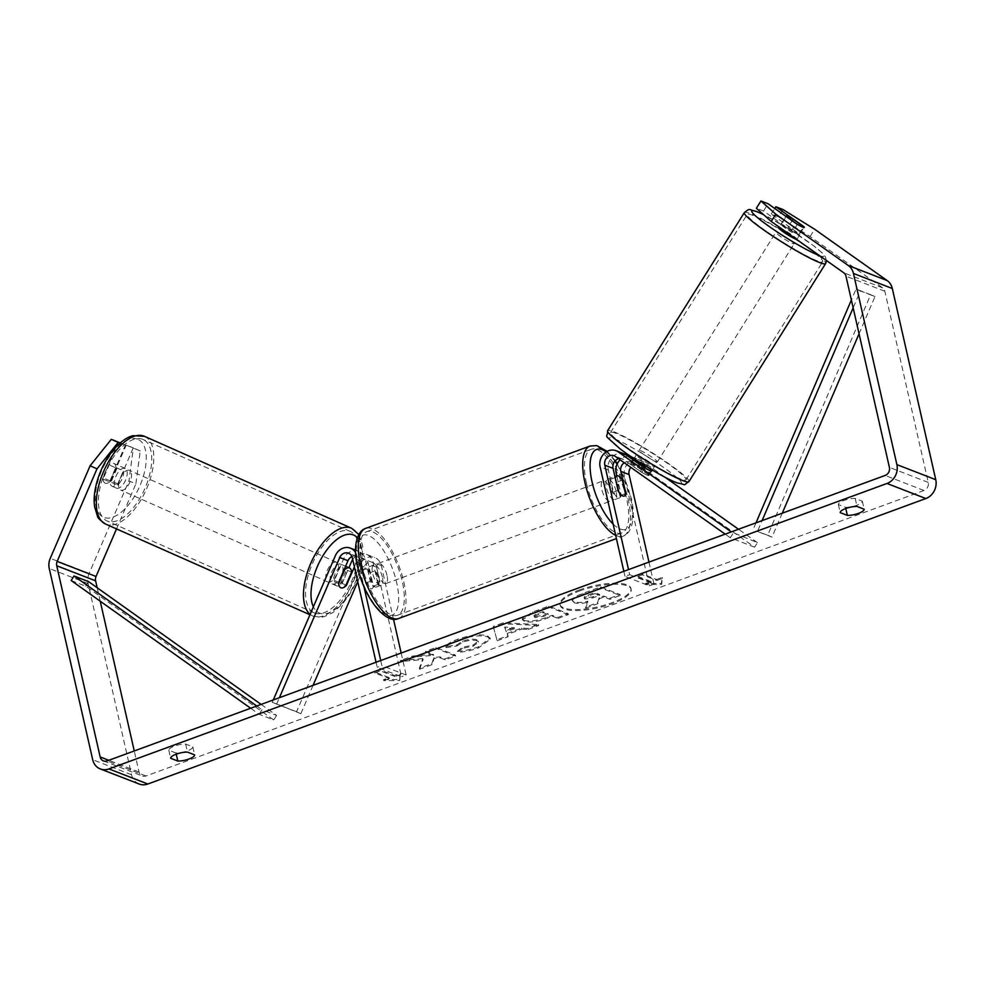 <?xml version="1.0" encoding="UTF-8"?>
<svg xmlns="http://www.w3.org/2000/svg" width="985" height="985" viewBox="0 0 985 985"><rect width="100%" height="100%" fill="white"/><g stroke="black" fill="none" stroke-linecap="round" stroke-linejoin="round"><path stroke-width="0.74" stroke-dasharray="4.92 3.69" d="M618.629 458.739A7.548 6.612 111.2 0 1 622.335 458.936A7.548 6.612 111.2 0 1 623.591 459.613L640.496 471.569A10.786 1.12 32.1 0 0 647.49 475.275A10.786 1.12 32.1 0 0 648.869 475.509A10.786 1.12 32.1 0 0 648.278 474.585L651.122 470.042L634.217 458.074A12.94 11.327 -68.8 0 0 632.05 456.917A12.94 11.327 -68.8 0 0 630.929 456.56M648.278 474.585L631.36 462.618A7.548 6.612 -68.8 0 0 630.104 461.94L638.366 465.142A7.548 6.612 -68.8 0 1 639.622 465.819L754.596 547.18L757.44 542.637L731.289 531.9M757.44 542.637L738.516 529.253M664.949 477.183L642.479 461.275A12.94 11.327 -68.8 0 0 640.312 460.118A12.94 11.327 -68.8 0 0 628.221 463.184A12.94 11.327 -68.8 0 0 624.416 476.297L649.3 585.816L625.007 576.397L629.686 574.686L628.529 569.601M616.782 475.866L621.178 495.196A10.786 4.125 -110.1 0 1 619.639 497.794A10.786 4.125 -110.1 0 1 613.409 492.192L608.385 470.091A12.94 11.327 111.2 0 1 612.19 456.966A12.94 11.327 111.2 0 1 624.281 453.9M638.366 465.142A7.548 6.612 -68.8 0 0 630.88 467.407M623.85 571.325L625.007 576.397M648.98 562.103L653.978 584.093L629.686 574.686M649.3 585.816L653.978 584.093M628.11 456.252A12.94 11.327 -68.8 0 0 620.144 459.81M754.596 547.18L730.304 537.761L733.148 533.217M730.304 537.761L725.182 534.141M630.104 461.94A7.548 6.612 -68.8 0 0 624.268 462.728M625.45 493.633L621.178 495.196M618.075 490.468L613.409 492.192M640.496 471.569L643.34 467.025M338.705 582.307L334.395 580.387A10.786 5.208 113.9 0 0 336.464 585.804A10.786 5.208 113.9 0 0 336.575 585.853A10.786 5.208 113.9 0 0 342.164 583.403L348.912 567.742M352.704 559.505A12.94 11.327 111.2 0 1 366.482 554.358A12.94 11.327 111.2 0 1 373.032 562.312L378.055 584.413A10.786 4.125 -110.1 0 1 376.504 586.998A10.786 4.125 -110.1 0 1 370.274 581.396L365.25 559.295A12.94 11.327 -68.8 0 0 358.712 551.341A12.94 11.327 -68.8 0 0 343.679 558.815L334.395 580.387M313.058 685.351L300.881 713.657L296.559 711.736L359.71 565.033A12.94 11.327 111.2 0 1 374.743 557.559A12.94 11.327 111.2 0 1 381.293 565.513L393.483 619.171M296.559 711.736L272.266 702.317L273.288 699.941M355.61 552.597A12.94 11.327 111.2 0 1 357.001 556.094L363.81 586.075M357.727 581.593L364.031 566.941A7.548 6.612 111.2 0 1 372.798 562.583A7.548 6.612 111.2 0 1 376.615 567.225L401.498 676.732L377.206 667.313L376.048 662.24M354.391 566.929L355.77 563.74A7.548 6.612 111.2 0 1 364.536 559.381A7.548 6.612 111.2 0 1 368.353 564.023L373.377 586.124A10.786 4.125 -110.1 0 1 371.837 588.71A10.786 4.125 -110.1 0 1 365.595 583.108L360.584 561.007A7.548 6.612 -68.8 0 0 356.767 556.377A7.548 6.612 -68.8 0 0 351.928 556.587M380.727 660.529L381.872 665.601L377.206 667.313M401.166 653.018L406.165 675.02L401.498 676.732M406.165 675.02L381.872 665.601M300.881 713.657L272.266 702.317M276.588 704.238L279.395 697.7M373.377 586.124L378.055 584.413M365.595 583.108L370.274 581.396M346.006 585.102L342.164 583.403M116.489 488.203A10.786 5.208 113.9 0 0 125.563 480.298A10.786 5.208 113.9 0 0 125.132 468.441A10.786 5.208 113.9 0 0 125.021 468.392A10.786 5.208 113.9 0 0 115.947 476.297A10.786 5.208 113.9 0 0 116.378 488.154A10.786 5.208 113.9 0 0 116.489 488.203M103.093 479.067A10.786 5.208 113.9 0 0 105.161 483.167A10.786 5.208 113.9 0 0 105.272 483.216A10.786 5.208 113.9 0 0 109.889 481.702L115.984 467.567A10.786 5.208 113.9 0 0 113.903 463.455A10.786 5.208 113.9 0 0 113.792 463.418A10.786 5.208 113.9 0 0 109.175 464.932L103.093 479.067L110.862 482.515A10.786 5.208 113.9 0 1 116.944 468.367L109.175 464.932M115.984 467.567L123.741 471.015A10.786 5.208 113.9 0 1 117.658 485.149L109.889 481.702M332.253 583.945A10.786 5.208 113.9 0 0 341.327 576.04A10.786 5.208 113.9 0 0 340.896 564.183A10.786 5.208 113.9 0 0 340.785 564.134A10.786 5.208 113.9 0 0 331.711 572.039A10.786 5.208 113.9 0 0 332.142 583.896A10.786 5.208 113.9 0 0 332.253 583.945M338.705 583.625L333.521 581.322A10.786 5.208 113.9 0 1 339.616 567.175L344.319 569.268M351.596 572.113L346.412 569.822A10.786 5.208 113.9 0 1 340.33 583.957L345.513 586.26M117.658 485.149L123.741 471.015M116.944 468.367L110.862 482.515M339.616 567.175L333.521 581.322M340.33 583.957L346.412 569.822M336.464 562.226A10.786 5.208 113.9 0 0 327.389 570.13A10.786 5.208 113.9 0 0 327.833 581.975A10.786 5.208 113.9 0 0 327.943 582.024A10.786 5.208 113.9 0 0 337.018 574.12A10.786 5.208 113.9 0 0 336.575 562.263A10.786 5.208 113.9 0 0 336.464 562.226M129.331 470.313A10.786 5.208 113.9 0 0 120.256 478.217A10.786 5.208 113.9 0 0 120.699 490.062A10.786 5.208 113.9 0 0 120.81 490.111A10.786 5.208 113.9 0 0 129.885 482.207A10.786 5.208 113.9 0 0 129.441 470.35A10.786 5.208 113.9 0 0 129.331 470.313M142.677 439.31A44.534 21.498 113.9 0 0 105.21 471.963A44.534 21.498 113.9 0 0 107.008 520.917A44.534 21.498 113.9 0 0 107.463 521.102A44.534 21.498 113.9 0 0 144.93 488.462A44.534 21.498 113.9 0 0 143.133 439.507A44.534 21.498 113.9 0 0 142.677 439.31M314.597 613.015A44.534 21.498 113.9 0 0 352.064 580.374A44.534 21.498 113.9 0 0 350.266 531.42A44.534 21.498 113.9 0 0 349.81 531.223A44.534 21.498 113.9 0 0 312.344 563.876A44.534 21.498 113.9 0 0 314.141 612.83A44.534 21.498 113.9 0 0 314.597 613.015M579.291 591.062A36.371 10.724 -12.8 0 1 631.139 589.35A36.371 10.724 -12.8 0 1 612.067 603.756A36.371 10.724 -12.8 0 1 560.219 605.467A36.371 10.724 -12.8 0 1 579.291 591.062M579.069 590.052A36.371 10.724 -12.8 0 1 630.917 588.353A36.371 10.724 -12.8 0 1 611.833 602.758A36.371 10.724 -12.8 0 1 559.985 604.458A36.371 10.724 -12.8 0 1 579.069 590.052M782.976 209.522L778.421 216.786L810.113 236.523L882.646 287.854A6.464 5.664 111.2 0 1 884.838 291.252L928.264 482.428A6.464 5.664 111.2 0 1 924.029 490.505L146.014 775.971A6.464 5.664 111.2 0 1 142.308 775.983A6.464 5.664 111.2 0 1 139.033 772.006L134.256 750.964M422.885 658.571L400.366 660.529L412.666 656.022L433.425 654.36L425.532 651.294L435.899 647.49L455.341 655.025L444.974 658.83L439.95 656.884L433.966 657.426L431.775 663.668L419.327 668.236L422.885 658.571L423.119 659.581L400.599 661.538L400.366 660.529M507.201 633.392L521.693 628.073L527.788 628.442L538.487 624.527L503.2 622.791L493.276 626.435L496.896 639.782L507.952 635.731L507.201 633.392L507.435 634.402L521.927 629.083L521.693 628.073M845.512 507.349A10.786 3.177 167.2 0 0 856.679 505.33A10.786 3.177 167.2 0 0 862.343 501.18L855.202 498.398A10.786 3.177 167.2 0 0 844.046 500.429A10.786 3.177 167.2 0 0 838.37 504.579L845.512 507.349L845.783 508.494M175.97 753.008L168.829 750.238A10.786 3.177 -12.8 0 1 174.505 746.088A10.786 3.177 -12.8 0 1 185.66 744.069L192.814 746.839A10.786 3.177 -12.8 0 1 187.138 750.989A10.786 3.177 -12.8 0 1 175.97 753.008L176.241 754.165M383.547 679.65L399.528 679.502L400.378 673.481L394.763 675.538L380.185 669.886L374.583 671.942L389.149 677.594L383.547 679.65L383.768 680.66L399.762 680.512L399.528 679.502M656.601 579.463L662.203 577.407L661.366 583.44L645.372 583.588L650.986 581.532L636.409 575.88L642.023 573.824L656.601 579.463L656.823 580.473L642.245 574.821L642.023 573.824M523.995 620.328L524.045 620.353C529.376 621.88 537.071 620.821 547.131 617.164L552.253 615.28L557.806 617.435L568.173 613.63L548.744 606.095L532.713 611.981L522.21 618.826L524.279 621.35C529.61 622.889 537.305 621.818 547.352 618.161L552.486 616.278L552.253 615.28M457.372 651.27C463.233 651.171 470.227 649.706 478.316 646.886L490.099 638.132L487.501 635.891C480.397 633.823 470.448 634.931 457.68 639.216C450.379 642.011 446.439 644.473 445.86 646.603L456.806 644.953L462.704 641.075C468.589 639.142 473.28 638.711 476.765 639.794L478.291 641.087L473.083 645.101L462.285 647.28L457.372 651.27L457.594 652.267C463.467 652.168 470.448 650.716 478.55 647.896L490.321 639.142L487.735 636.901C480.618 634.832 470.682 635.928 457.914 640.213C450.613 643.008 446.673 645.471 446.094 647.613L445.86 646.603M168.829 750.238L170.651 758.278M838.37 504.579L840.193 512.619M810.113 236.523L814.669 229.259M139.193 784.023A15.095 13.211 111.2 0 1 131.559 774.752L88.121 583.576A15.095 13.211 111.2 0 1 89.13 573.405L128.973 480.852L135.868 483.918L140.239 450.945L126.203 445.121L133.344 447.879L128.973 480.852M100.224 601.207L97.17 587.737M118.434 442.105L103.093 477.75A10.786 5.208 113.9 0 0 105.161 483.167A10.786 5.208 113.9 0 0 110.862 480.766L126.203 445.121M133.11 448.187L117.769 483.832A10.786 5.208 -66.1 0 1 112.068 486.233A10.786 5.208 -66.1 0 1 110 480.815L125.341 445.171L120.01 443.102M125.341 445.171L120.232 442.905M140.239 450.945L133.344 447.879M116.513 528.908L135.868 483.918M778.421 216.786L771.28 214.028L799.217 233.79A10.786 1.12 -147.9 0 1 799.808 234.725A10.786 1.12 -147.9 0 1 798.441 234.479A10.786 1.12 -147.9 0 1 791.447 230.785L763.51 211.012L756.382 208.254M799.217 233.79L803.711 226.636M763.51 211.012L768.066 203.747M771.28 214.028L774.764 208.488M791.447 230.785L796.003 223.509M862.343 501.18L864.177 509.208M855.202 498.398L857.024 506.438M110 480.815L103.093 477.75M117.769 483.832L110.862 480.766M192.814 746.839L194.636 754.879M185.66 744.069L187.482 752.109M585.743 608.139L597.747 603.743L599.397 598.683L603.94 597.021L609.838 599.299L620.23 595.494L600.751 587.946L583.034 594.447C577.395 596.541 574.033 598.314 572.938 599.742L572.371 601.244L574.206 602.746C577.419 603.805 581.975 603.633 587.897 602.229L585.743 608.139L585.521 607.142L597.513 602.734L599.163 597.686L603.719 596.011L609.616 598.301L620.008 594.484L600.53 586.937L582.8 593.438C577.161 595.543 573.799 597.304 572.704 598.745L572.137 600.247L573.984 601.736C577.185 602.795 581.753 602.623 587.676 601.232L585.521 607.142M572.938 599.742L572.704 598.745M600.751 587.946L600.53 586.937M620.23 595.494L620.008 594.484M609.838 599.299L609.616 598.301M603.94 597.021L603.719 596.011M599.397 598.683L599.163 597.686M597.747 603.743L597.513 602.734M587.897 602.229L587.676 601.232M399.762 680.512L400.378 673.481M400.599 674.479L394.997 676.547L394.763 675.538M394.997 676.547L380.419 670.896L380.185 669.886M389.149 677.594L389.383 678.603L374.805 672.952L374.583 671.942M374.805 672.952L380.419 670.896M389.383 678.603L383.768 680.66M642.245 574.821L636.642 576.878L636.409 575.88M656.823 580.473L662.437 578.417L661.588 584.437L645.606 584.585L651.208 582.529L650.986 581.532M651.208 582.529L636.642 576.878M645.606 584.585L645.372 583.588M661.588 584.437L661.366 583.44M662.437 578.417L662.203 577.407M521.927 629.083L528.009 629.452L527.788 628.442M528.009 629.452L538.709 625.524L538.487 624.527M538.709 625.524L503.433 623.788L503.2 622.791M503.433 623.788L493.497 627.433L493.276 626.435M493.497 627.433L496.896 639.782M497.129 640.779L508.174 636.729L507.952 635.731M508.174 636.729L507.435 634.402M514.576 628.639L506.241 631.693L504.899 628.048L514.576 628.639L514.355 627.63L506.007 630.683L504.665 627.039L514.355 627.63M506.241 631.693L506.007 630.683M504.899 628.048L504.665 627.039M552.486 616.278L558.039 618.432L557.806 617.435M558.039 618.432L568.407 614.628L568.173 613.63M568.407 614.628L548.965 607.092L548.744 606.095M548.965 607.092L532.934 612.978L522.444 619.836L524.217 621.338M534.83 617.632L534.609 616.622C533.045 615.92 534.19 614.862 538.032 613.433L542.895 611.648L548.042 613.643L543.117 615.44L534.609 616.622L534.83 617.632C533.279 616.93 534.424 615.871 538.266 614.443L543.129 612.658L548.263 614.652L543.351 616.45L534.83 617.632M543.129 612.658L542.895 611.648M548.263 614.652L548.042 613.643M400.599 661.538L412.887 657.032L433.646 655.357L425.766 652.304L436.133 648.499L455.562 656.035L445.195 659.839L440.172 657.894L434.188 658.436L432.009 664.678L419.548 669.246L419.327 668.236M419.548 669.246L423.119 659.581M432.009 664.678L431.775 663.668M434.188 658.436L433.966 657.426M440.172 657.894L439.95 656.884M445.195 659.839L444.974 658.83M455.562 656.035L455.341 655.025M436.133 648.499L435.899 647.49M425.766 652.304L425.532 651.294M433.646 655.357L433.425 654.36M412.887 657.032L412.666 656.022M446.094 647.613L457.028 645.963L456.806 644.953M457.028 645.963L462.925 642.085C468.823 640.139 473.502 639.721 476.986 640.804L478.513 642.085L473.317 646.111L462.507 648.29L462.285 647.28M462.507 648.29L457.594 652.267M584.758 598.03L584.93 599.015C583.526 598.375 584.634 597.39 588.242 596.06L595.038 593.561L594.817 592.564L599.483 594.374L592.638 596.885L584.758 598.03L584.979 599.04L584.696 598.018C583.305 597.366 584.4 596.381 588.008 595.051L594.817 592.564M595.038 593.561L599.717 595.383L592.859 597.895L584.979 599.04M599.717 595.383L599.483 594.374M796.459 239.306A10.786 1.12 32.1 0 0 796.963 239.269A10.786 1.12 32.1 0 0 790.635 234.024A10.786 1.12 32.1 0 0 780.071 228.04A10.786 1.12 32.1 0 0 778.692 227.806L786.104 215.998M793.097 219.126L787.963 227.301A10.786 1.12 32.1 0 1 799.044 235.144L804.179 226.969M797.37 224.334L792.248 232.509A10.786 1.12 32.1 0 1 781.167 224.666L786.227 216.589M653.19 466.188A10.786 1.12 32.1 0 0 654.557 466.422A10.786 1.12 32.1 0 0 648.241 461.177A10.786 1.12 32.1 0 0 637.664 455.205A10.786 1.12 32.1 0 0 636.285 454.971A10.786 1.12 32.1 0 0 642.614 460.217A10.786 1.12 32.1 0 0 653.19 466.188M644.719 467.838L641.875 472.381A10.786 1.12 32.1 0 0 647.49 475.275A10.786 1.12 32.1 0 0 648.869 475.509A10.786 1.12 32.1 0 0 648.672 475.029L652.095 469.574A10.786 1.12 32.1 0 0 641.001 461.731L637.591 467.185A10.786 1.12 32.1 0 0 631.964 464.292A10.786 1.12 32.1 0 0 630.597 464.058A10.786 1.12 32.1 0 0 630.782 464.538L633.564 460.106M637.591 467.185L648.672 475.029M641.875 472.381L630.782 464.538M799.044 235.144L787.963 227.301M781.167 224.666L792.248 232.509M634.205 459.096L645.286 466.939M652.095 469.574L641.001 461.731M656.035 461.645A10.786 1.12 32.1 0 0 657.414 461.879A10.786 1.12 32.1 0 0 651.085 456.634A10.786 1.12 32.1 0 0 640.509 450.662A10.786 1.12 32.1 0 0 639.142 450.428A10.786 1.12 32.1 0 0 645.458 455.673A10.786 1.12 32.1 0 0 656.035 461.645M792.74 243.566A10.786 1.12 32.1 0 0 794.119 243.812A10.786 1.12 32.1 0 0 787.791 238.567A10.786 1.12 32.1 0 0 777.227 232.583A10.786 1.12 32.1 0 0 775.848 232.349A10.786 1.12 32.1 0 0 782.164 237.594A10.786 1.12 32.1 0 0 792.74 243.566M752.934 215.407A44.534 4.617 32.1 0 0 747.246 214.422A44.534 4.617 32.1 0 0 773.373 236.092A44.534 4.617 32.1 0 0 817.033 260.754A44.534 4.617 32.1 0 0 822.709 261.727A44.534 4.617 32.1 0 0 796.594 240.069A44.534 4.617 32.1 0 0 752.934 215.407M616.228 433.474A44.534 4.617 32.1 0 0 610.54 432.501A44.534 4.617 32.1 0 0 636.655 454.159A44.534 4.617 32.1 0 0 680.315 478.833A44.534 4.617 32.1 0 0 686.003 479.806A44.534 4.617 32.1 0 0 659.888 458.148A44.534 4.617 32.1 0 0 616.228 433.474M382.328 577.038A10.786 4.125 69.9 0 0 373.758 565.033A10.786 4.125 69.9 0 0 372.613 573.27A10.786 4.125 69.9 0 0 381.183 585.287A10.786 4.125 69.9 0 0 382.328 577.038M369.892 572.728A10.786 4.125 69.9 0 0 364.401 568.468A10.786 4.125 69.9 0 0 363.083 570.093L368.698 568.037A10.786 4.125 69.9 0 0 368.87 574.649A10.786 4.125 69.9 0 0 371.961 582.394L366.346 584.45A10.786 4.125 69.9 0 0 371.837 588.71A10.786 4.125 69.9 0 0 373.155 587.085L369.892 572.728L375.494 570.672A10.786 4.125 69.9 0 1 378.585 578.417A10.786 4.125 69.9 0 1 378.757 585.028L373.155 587.085M363.083 570.093L366.346 584.45M616.105 491.269A10.786 4.125 69.9 0 0 607.536 479.264A10.786 4.125 69.9 0 0 606.391 487.501A10.786 4.125 69.9 0 0 614.96 499.506A10.786 4.125 69.9 0 0 616.105 491.269M615.157 477.614L609.961 479.523A10.786 4.125 69.9 0 0 610.134 486.122A10.786 4.125 69.9 0 0 613.212 493.867L618.826 491.81M622.372 480.101L616.758 482.158A10.786 4.125 69.9 0 1 619.848 489.89A10.786 4.125 69.9 0 1 620.021 496.502L625.635 494.445M620.021 496.502L616.758 482.158M609.961 479.523L613.212 493.867M368.698 568.037L371.961 582.394M378.757 585.028L375.494 570.672M387.006 575.326A10.786 4.125 69.9 0 0 378.425 563.321A10.786 4.125 69.9 0 0 377.292 571.559A10.786 4.125 69.9 0 0 385.861 583.563A10.786 4.125 69.9 0 0 387.006 575.326M611.426 492.98A10.786 4.125 69.9 0 0 602.857 480.975A10.786 4.125 69.9 0 0 601.712 489.213A10.786 4.125 69.9 0 0 610.281 501.217A10.786 4.125 69.9 0 0 611.426 492.98M586.506 483.315A44.534 17.053 69.9 0 0 621.917 532.91A44.534 17.053 69.9 0 0 626.632 498.878A44.534 17.053 69.9 0 0 591.234 449.295A44.534 17.053 69.9 0 0 586.506 483.315M362.074 565.661A44.534 17.053 69.9 0 0 397.484 615.256A44.534 17.053 69.9 0 0 402.212 581.224A44.534 17.053 69.9 0 0 366.802 531.641A44.534 17.053 69.9 0 0 362.074 565.661M859.055 333.78L874.975 296.583L860.397 290.932L853.158 307.837M782.25 513.197L772.018 537.12L757.44 531.469L762.095 520.597M874.975 296.583L870.654 294.687L767.697 535.212L757.44 531.469M767.697 535.212L772.018 537.12M870.654 294.687L856.076 289.036L851.372 300.006M756 522.838L753.119 529.561M860.397 290.932L856.076 289.036M71.166 580.522L85.732 586.161L273.731 719.949L259.153 714.297L250.658 708.252M261.123 704.41L276.588 715.405L262.01 709.754L259.153 714.297M276.588 715.405L273.731 719.949M256.753 706.011L262.01 709.754M85.732 586.161L88.588 581.63M642.479 461.275L634.217 458.074M608.385 470.091L600.124 466.89M623.591 459.613L615.329 456.412M624.416 476.297L616.154 473.096M639.622 465.819L631.36 462.618M359.71 565.033L351.448 561.832M343.679 558.815L335.417 555.614M365.25 559.295L357.001 556.094M360.584 561.007L352.322 557.806M376.615 567.225L368.353 564.023M381.293 565.513L373.032 562.312M364.031 566.941L355.77 563.74M144.536 436.355A47.982 23.172 -66.1 0 1 146.469 489.102A47.982 23.172 -66.1 0 1 106.097 524.279A47.982 23.172 -66.1 0 1 105.604 524.069M137.592 439.187A42.589 20.562 113.9 0 0 101.566 470.855A42.589 20.562 113.9 0 0 103.918 517.408A42.589 20.562 113.9 0 0 139.944 485.74A42.589 20.562 113.9 0 0 137.592 439.187M310.127 614.369A47.982 23.172 113.9 0 0 312.738 615.982A47.982 23.172 113.9 0 0 313.242 616.191A47.982 23.172 113.9 0 0 353.603 581.015A47.982 23.172 113.9 0 0 351.67 528.268M357.321 537.699A42.589 20.562 -66.1 0 1 353.627 585.964A42.589 20.562 -66.1 0 1 319.682 613.15A42.589 20.562 -66.1 0 1 313.378 606.822M924.029 490.505L885.158 475.447M146.014 775.971L107.143 760.9M89.13 573.405L50.26 558.335M139.033 772.006L108.818 760.297M928.264 482.428L889.393 467.358M884.838 291.252L845.967 276.182M882.646 287.854L843.776 272.783M131.559 774.752L92.689 759.681M88.121 583.576L49.25 568.505M574.156 602.721L573.923 601.712M574.206 602.746L573.984 601.736M583.034 594.447L582.8 593.438M524.279 621.35L524.045 620.353M547.352 618.161L547.131 617.164M532.934 612.978L532.713 611.981M538.266 614.443L538.032 613.433M543.351 616.45L543.117 615.44M534.892 617.644L534.658 616.647M478.55 647.896L478.316 646.886M487.501 635.891L487.735 636.901L487.563 635.916M457.914 640.213L457.68 639.216M462.925 642.085L462.704 641.075M476.986 640.804L476.765 639.794M477.048 640.816L476.814 639.819M473.317 646.111L473.083 645.101M592.859 597.895L592.638 596.885M588.242 596.06L588.008 595.051M744.328 212.6A47.982 4.974 -147.9 0 1 750.447 213.647A47.982 4.974 -147.9 0 1 797.493 240.229A47.982 4.974 -147.9 0 1 825.639 263.561M819.495 255.607A42.589 4.42 32.1 0 0 810.359 243.369A42.589 4.42 32.1 0 0 763.707 214.767M688.921 481.64A47.982 4.974 32.1 0 0 660.787 458.296A47.982 4.974 32.1 0 0 613.741 431.713A47.982 4.974 32.1 0 0 607.622 430.667M614.775 439.002A42.589 4.42 -147.9 0 1 664.616 468.134A42.589 4.42 -147.9 0 1 676.079 482.391A42.589 4.42 -147.9 0 1 626.238 453.26A42.589 4.42 -147.9 0 1 614.775 439.002M590.04 446.057A47.982 18.37 -110.1 0 1 628.196 499.481A47.982 18.37 -110.1 0 1 623.099 536.148A47.982 18.37 -110.1 0 1 615.674 535.36M613.126 524.094A42.589 16.314 69.9 0 0 630.437 496.822A42.589 16.314 69.9 0 0 617.041 464.329M614.886 461.152A42.589 16.314 69.9 0 0 606.169 451.93M398.666 618.494A47.982 18.37 69.9 0 0 403.764 581.827A47.982 18.37 69.9 0 0 365.62 528.403M358.281 567.717A42.589 16.314 -110.1 0 1 368.452 535.471A42.589 16.314 -110.1 0 1 396.66 582.603A42.589 16.314 -110.1 0 1 386.489 614.849A42.589 16.314 -110.1 0 1 358.281 567.717M648.869 475.509L651.713 470.965L648.869 475.509M622.335 458.936L614.074 455.735M632.05 456.917L640.312 460.118M619.639 497.794L614.96 499.506M332.142 583.896L336.464 585.804M355.548 550.122L358.712 551.341M356.767 556.377L348.505 553.176M366.482 554.358L374.743 557.559M372.798 562.583L364.536 559.381M381.183 585.287L376.504 586.998M358.786 534.461L362.702 545.653L361.606 565.39L355.745 583.058L349.773 594.214L342.608 603.879L332.881 612.608L324.139 616.684L320.938 617.25L313.415 616.265L309.967 614.751M116.378 488.154L112.068 486.233M125.132 468.441L113.903 463.455M345.6 566.277L340.896 564.183M327.833 581.975L120.699 490.062M336.575 562.263L129.441 470.35M350.266 531.42L143.133 439.507M314.141 612.83L107.008 520.917M631.139 589.35L630.917 588.353M103.437 760.913L142.308 775.983M799.808 234.725L796.963 239.269M560.219 605.467L559.985 604.458M572.371 601.244L572.137 600.247M522.21 618.826L522.444 619.836M490.099 638.132L490.321 639.142M478.291 641.087L478.513 642.085M826.526 260.582L825.147 256.272L822.364 253.059L813.351 245.548L790.056 229.677L763.547 214.619M654.557 466.422L652.279 470.079M630.597 464.058L633.22 459.86M634.008 458.616L636.285 454.971M657.414 461.879L794.119 243.812M639.142 450.428L775.848 232.349M610.54 432.501L747.246 214.422M686.003 479.806L822.709 261.727M607.191 451.339L615.28 460.709M617.312 463.763L631.016 497.339C635.657 514.675 632.936 533.119 623.099 536.148L616.413 538.598M373.758 565.033L364.401 568.468M607.536 479.264L614.923 476.555M378.425 563.321L602.857 480.975M385.861 583.563L610.281 501.217M397.484 615.256L621.917 532.91M366.802 531.641L591.234 449.295"/><path stroke-width="1.48" d="M731.289 531.9L618.186 451.869A12.94 11.327 -68.8 0 0 616.019 450.699L624.281 453.9A12.94 11.327 111.2 0 1 626.435 455.07L643.34 467.025A10.786 1.12 32.1 0 0 650.334 470.731A10.786 1.12 32.1 0 0 651.713 470.965A10.786 1.12 32.1 0 0 651.122 470.042M738.516 529.253L664.949 477.183M616.019 450.699A12.94 11.327 -68.8 0 0 603.928 453.765A12.94 11.327 -68.8 0 0 600.124 466.89L623.85 571.325M630.88 467.407A7.548 6.612 -68.8 0 0 629.095 474.585L648.98 562.103M725.182 534.141L615.329 456.412A7.548 6.612 -68.8 0 0 614.074 455.735A7.548 6.612 -68.8 0 0 607.019 457.52A7.548 6.612 -68.8 0 0 604.802 465.166L628.529 569.601M624.268 462.728A7.548 6.612 -68.8 0 0 620.833 471.384L625.857 493.485A10.786 4.125 -110.1 0 1 624.318 496.071A10.786 4.125 -110.1 0 1 618.075 490.468L613.064 468.367A7.548 6.612 111.2 0 1 618.629 458.739M620.144 459.81A12.94 11.327 -68.8 0 0 616.154 473.096L616.782 475.866M630.929 456.56A12.94 11.327 -68.8 0 0 628.11 456.252M351.928 556.587A7.548 6.612 -68.8 0 0 347.988 560.724L338.705 582.307A10.786 5.208 113.9 0 0 340.773 587.725A10.786 5.208 113.9 0 0 340.884 587.774A10.786 5.208 113.9 0 0 346.474 585.312L354.391 566.929M348.912 567.742L351.448 561.832A12.94 11.327 111.2 0 1 352.704 559.505M273.288 699.941L335.417 555.614A12.94 11.327 111.2 0 1 350.451 548.14A12.94 11.327 111.2 0 1 355.61 552.597M313.058 685.351L357.727 581.593M279.395 697.7L339.726 557.522A7.548 6.612 111.2 0 1 348.505 553.176A7.548 6.612 111.2 0 1 352.322 557.806L376.048 662.24M363.81 586.075L380.727 660.529M393.483 619.171L401.166 653.018M344.787 569.478L338.705 583.625A10.786 5.208 113.9 0 0 340.773 587.725A10.786 5.208 113.9 0 0 340.884 587.774A10.786 5.208 113.9 0 0 345.513 586.26L351.596 572.113A10.786 5.208 113.9 0 0 349.527 568.013A10.786 5.208 113.9 0 0 349.416 567.963A10.786 5.208 113.9 0 0 344.787 569.478L344.319 569.268M771.243 221.465L756.382 208.254L760.937 200.977L775.798 214.188L771.243 221.465L843.776 272.783A6.464 5.664 111.2 0 1 845.967 276.182L889.393 467.358A6.464 5.664 111.2 0 1 885.158 475.447L107.143 760.9A6.464 5.664 111.2 0 1 103.437 760.913A6.464 5.664 111.2 0 1 100.162 756.936L56.736 565.759A6.464 5.664 111.2 0 1 57.167 561.401L96.998 468.848L90.103 465.782L111.305 439.335L118.2 442.4L96.998 468.848M170.651 758.278A10.786 3.177 -12.8 0 1 176.327 754.128A10.786 3.177 -12.8 0 1 187.482 752.109L194.636 754.879A10.786 3.177 -12.8 0 1 188.96 759.029A10.786 3.177 -12.8 0 1 177.805 761.048L170.651 758.278M845.869 508.469A10.786 3.177 167.2 0 0 840.193 512.619L847.346 515.389A10.786 3.177 167.2 0 0 858.501 513.357A10.786 3.177 167.2 0 0 864.177 509.208L857.024 506.438A10.786 3.177 167.2 0 0 845.869 508.469M774.764 208.488L775.848 206.764L782.976 209.522L814.669 229.259L887.202 280.59A15.095 13.211 111.2 0 1 892.312 288.506L935.75 479.683A15.095 13.211 111.2 0 1 925.851 498.545L147.836 784.011A15.095 13.211 111.2 0 1 139.193 784.023L100.322 768.953A15.095 13.211 111.2 0 1 92.689 759.681L49.25 568.505A15.095 13.211 111.2 0 1 50.26 558.335L90.103 465.782M775.798 214.188L848.331 265.519A15.095 13.211 111.2 0 1 853.441 273.436L896.879 464.612A15.095 13.211 111.2 0 1 886.98 483.475L108.966 768.94A15.095 13.211 111.2 0 1 100.322 768.953M134.256 750.964L100.224 601.207M97.17 587.737L95.607 580.83A6.464 5.664 111.2 0 1 96.037 576.471L116.513 528.908M120.232 442.905L111.305 439.335M120.01 443.102L118.2 442.4M760.937 200.977L768.066 203.747L796.003 223.509A10.786 1.12 32.1 0 0 802.997 227.215A10.786 1.12 32.1 0 0 804.363 227.449A10.786 1.12 32.1 0 0 803.772 226.525L775.848 206.764M845.783 508.494L847.346 515.389M176.241 754.165L177.805 761.048M779.16 227.067L778.692 227.806A10.786 1.12 32.1 0 0 785.02 233.051A10.786 1.12 32.1 0 0 795.584 239.023A10.786 1.12 32.1 0 0 796.459 239.306M793.097 219.126A10.786 1.12 32.1 0 0 787.471 216.232A10.786 1.12 32.1 0 0 786.104 215.998A10.786 1.12 32.1 0 0 786.289 216.491L797.37 224.334A10.786 1.12 32.1 0 0 802.997 227.215A10.786 1.12 32.1 0 0 804.363 227.449A10.786 1.12 32.1 0 0 804.179 226.969L793.097 219.126M644.719 467.838L645.286 466.939A10.786 1.12 32.1 0 1 634.205 459.096L633.564 460.106M615.157 477.614L618.826 491.81A10.786 4.125 69.9 0 0 624.318 496.071A10.786 4.125 69.9 0 0 625.635 494.445L622.372 480.101A10.786 4.125 69.9 0 0 616.881 475.829A10.786 4.125 69.9 0 0 615.563 477.454M859.055 333.78L782.25 513.197M853.158 307.837L762.095 520.597M851.372 300.006L756 522.838M261.123 704.41L88.588 581.63L74.023 575.979L71.166 580.522L250.658 708.252M74.023 575.979L256.753 706.011M626.435 455.07L618.186 451.869M613.064 468.367L604.802 465.166M629.095 474.585L620.833 471.384M347.988 560.724L339.726 557.522M309.967 614.751L105.604 524.069A47.982 23.172 -66.1 0 1 103.671 471.322A47.982 23.172 -66.1 0 1 144.032 436.146A47.982 23.172 -66.1 0 1 144.536 436.355L351.67 528.268A47.982 23.172 113.9 0 0 351.165 528.058A47.982 23.172 113.9 0 0 312.122 560.354A47.982 23.172 113.9 0 0 310.127 614.369M313.378 606.822A42.589 20.562 -66.1 0 1 321.208 558.692A42.589 20.562 -66.1 0 1 353.356 534.929A42.589 20.562 -66.1 0 1 357.321 537.699M925.851 498.545L886.98 483.475M147.836 784.011L108.966 768.94M96.037 576.471L57.167 561.401M95.607 580.83L56.736 565.759M108.818 760.297L100.162 756.936M887.202 280.59L848.331 265.519M892.312 288.506L853.441 273.436M935.75 479.683L896.879 464.612M825.639 263.561A47.982 4.974 -147.9 0 1 819.508 262.515A47.982 4.974 -147.9 0 1 772.462 235.932A47.982 4.974 -147.9 0 1 744.328 212.6L607.622 430.667A47.982 4.974 32.1 0 0 635.756 454.011A47.982 4.974 32.1 0 0 682.802 480.594A47.982 4.974 32.1 0 0 688.921 481.64L825.639 263.561L826.526 260.582M763.707 214.767A42.589 4.42 32.1 0 0 757.182 211.849A42.589 4.42 32.1 0 0 768.632 226.094A42.589 4.42 32.1 0 0 818.473 255.226A42.589 4.42 32.1 0 0 819.495 255.607M615.674 535.36A47.982 18.37 -110.1 0 1 584.955 482.712A47.982 18.37 -110.1 0 1 590.04 446.057L596.701 445.577L607.191 451.339M617.041 464.329A42.589 16.314 69.9 0 0 614.886 461.152M606.169 451.93A42.589 16.314 69.9 0 0 592.059 481.948A42.589 16.314 69.9 0 0 613.126 524.094M590.04 446.057L365.62 528.403A47.982 18.37 69.9 0 0 360.522 565.058A47.982 18.37 69.9 0 0 398.666 618.494L616.413 538.598M350.451 548.14L355.548 550.122M105.604 524.069C100.248 520.437 97.54 517.79 97.466 516.14L94.56 506.585C93.587 499.087 94.4 490.739 97.022 481.566C99.941 471.544 104.324 462.396 110.185 454.11C120.195 440.64 128.604 436.614 133.024 435.678L144.536 436.355M349.527 568.013L345.6 566.277M358.786 534.461L351.67 528.268M763.547 214.619L756.283 211.369C747.96 209.706 750.742 207.675 744.328 212.6M688.921 481.64C681.731 485.987 688.749 485.137 676.978 482.872C664.961 478.39 635.547 460.672 619.7 448.532C601.404 431.886 607.794 439.556 607.622 430.667M652.279 470.079L651.713 470.965M633.22 459.86L634.008 458.616M615.28 460.709L617.312 463.763M365.62 528.403C355.782 531.432 353.061 549.864 357.69 567.2C363.588 596.257 385.233 625.106 398.666 618.494M614.923 476.555L616.881 475.829"/></g></svg>
